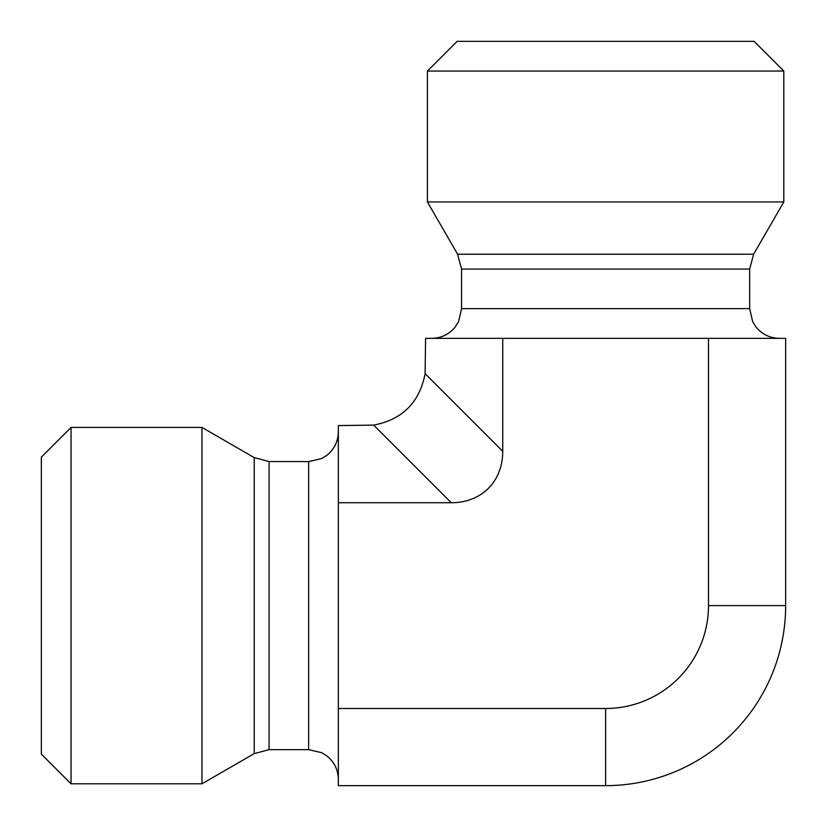 <?xml version="1.0" encoding="UTF-8"?>
<svg xmlns="http://www.w3.org/2000/svg" width="827" height="827" viewBox="0 0 827 827"><rect width="100%" height="100%" fill="white"/><g stroke="black" fill="none" stroke-linecap="round" stroke-linejoin="round"><path stroke-width="1.24" d="M254.22 753.624L201.964 783.8L201.964 427.425L254.22 457.6L254.22 753.624L269.075 749.655L308.636 749.655L321.703 752.684L327.016 756.023C334.356 762.07 338.119 769.844 338.336 779.344M71.05 427.425L41.35 457.124L41.35 754.11L71.05 783.8L71.05 427.425L201.964 427.425M338.336 708.491L338.336 785.65L605.612 785.65L605.612 708.491L338.336 708.491L338.336 425.574L373.67 425.109L451.294 502.733L338.336 502.733M708.491 605.612L785.65 605.612L785.65 338.336L708.491 338.336L708.491 605.612A102.879 102.879 0 0 1 605.612 708.491M708.491 338.336L425.574 338.336L425.109 373.67C419.578 402.429 402.429 419.578 373.67 425.109M451.294 502.733A76.684 59.399 45 0 0 502.733 451.294L502.733 338.336M605.612 71.05L783.8 71.05L783.8 201.964L427.425 201.964L427.425 71.05L605.612 71.05M783.8 71.05L754.11 41.35L457.124 41.35L427.425 71.05M785.65 605.612A180.038 180.038 0 0 1 605.612 785.65M254.22 457.6L269.075 461.58L308.636 461.58L308.636 749.655M269.075 461.58L269.075 749.655M749.655 269.075L461.58 269.075L457.6 254.22L753.624 254.22L749.655 269.075L749.655 308.636L461.58 308.636L458.551 321.703L455.057 327.203C449.02 334.418 441.287 338.129 431.88 338.336M502.733 451.294L425.109 373.67M308.636 461.58L321.703 458.551L327.016 455.201C334.356 449.154 338.119 441.38 338.336 431.88M71.05 783.8L201.964 783.8M749.655 308.636L752.684 321.703L756.023 327.016C762.07 334.356 769.844 338.119 779.344 338.336M461.58 269.075L461.58 308.636M753.624 254.22L783.8 201.964M457.6 254.22L427.425 201.964"/></g></svg>
